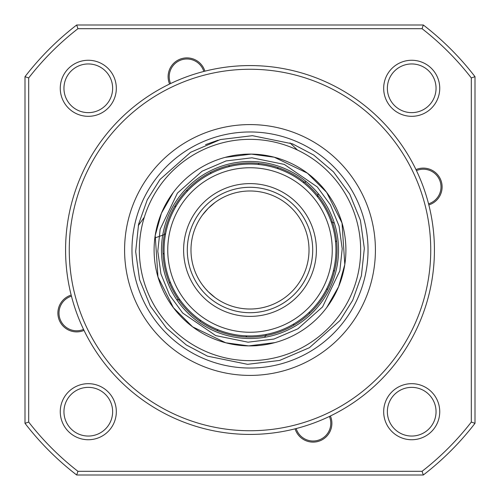 <?xml version="1.0" encoding="UTF-8"?>
<svg xmlns="http://www.w3.org/2000/svg" width="500" height="500" viewBox="0 0 500 500"><rect width="100%" height="100%" fill="white"/><g stroke="black" fill="none" stroke-linecap="round" stroke-linejoin="round"><path stroke-width="0.75" d="M335.938 250.931A85.944 85.944 0 0 1 249.069 335.938A85.944 85.944 0 0 1 164.062 249.069A85.944 85.944 0 0 1 250.931 164.062A85.944 85.944 0 0 1 335.938 250.931M332.25 250.894A82.256 82.256 0 0 1 249.106 332.25A82.256 82.256 0 0 1 167.75 249.106A82.256 82.256 0 0 1 250.894 167.75A82.256 82.256 0 0 1 332.25 250.894M187.3 249.319A62.706 62.706 0 0 0 249.319 312.7A62.706 62.706 0 0 0 312.7 250.681A62.706 62.706 0 0 0 250.681 187.3A62.706 62.706 0 0 0 187.3 249.319M250.719 183.612A66.394 66.394 0 0 0 183.612 249.281A66.394 66.394 0 0 0 249.281 316.388A66.394 66.394 0 0 0 316.388 250.719A66.394 66.394 0 0 0 250.719 183.612M144.312 217.206L138.275 225.65M297.494 150.056L290 142.881M302.106 180.269A87.05 87.05 0 0 0 180.269 197.894A87.05 87.05 0 0 0 197.894 319.731A87.05 87.05 0 0 0 319.731 302.106A87.05 87.05 0 0 0 302.106 180.269M227.025 164.506A88.525 88.525 0 0 1 335.494 227.025A88.525 88.525 0 0 1 272.975 335.494A88.525 88.525 0 0 1 164.506 272.975A88.525 88.525 0 0 1 227.025 164.506M278.719 356.863A110.656 110.656 0 0 0 356.863 221.281A110.656 110.656 0 0 0 221.281 143.138A110.656 110.656 0 0 0 143.138 278.719A110.656 110.656 0 0 0 278.719 356.863M274.887 342.619A95.9 95.9 0 0 1 157.381 274.887A95.9 95.9 0 0 1 225.113 157.381A95.9 95.9 0 0 1 342.619 225.113A95.9 95.9 0 0 1 274.887 342.619L248.694 345.894L225.731 342.781L192.594 326.825L173.381 307.675L157.981 277.013L155.2 235.5L161.412 213.269L173.175 192.594M416.456 170.594A17.706 17.706 0 0 1 440.7 183.644A17.706 17.706 0 0 1 428.556 203.831M415.975 169.594A18.812 18.812 0 0 1 442.113 186.925A18.812 18.812 0 0 1 428.825 204.906M169.594 84.025A18.812 18.812 0 0 1 184.131 58.094A18.812 18.812 0 0 1 204.906 71.175M84.025 330.406A18.812 18.812 0 0 1 57.888 313.075A18.812 18.812 0 0 1 71.175 295.094M330.406 415.975A18.812 18.812 0 0 1 315.869 441.906A18.812 18.812 0 0 1 295.094 428.825M63.95 88.294A24.344 24.344 0 0 1 88.294 63.95A24.344 24.344 0 0 1 112.638 88.294A24.344 24.344 0 0 1 88.294 112.638A24.344 24.344 0 0 1 63.95 88.294M411.706 63.95A24.344 24.344 0 0 1 436.05 88.294A24.344 24.344 0 0 1 411.706 112.638A24.344 24.344 0 0 1 387.362 88.294A24.344 24.344 0 0 1 411.706 63.95M411.706 387.362A24.344 24.344 0 0 1 436.05 411.706A24.344 24.344 0 0 1 411.706 436.05A24.344 24.344 0 0 1 387.362 411.706A24.344 24.344 0 0 1 411.706 387.362M63.95 411.706A24.344 24.344 0 0 1 88.294 387.362A24.344 24.344 0 0 1 112.638 411.706A24.344 24.344 0 0 1 88.294 436.05A24.344 24.344 0 0 1 63.95 411.706M434.425 250A184.425 184.425 0 0 1 250 434.425A184.425 184.425 0 0 1 65.575 250A184.425 184.425 0 0 1 250 65.575A184.425 184.425 0 0 1 434.425 250M116.325 88.294A28.031 28.031 0 0 0 88.294 60.263A28.031 28.031 0 0 0 60.263 88.294A28.031 28.031 0 0 0 88.294 116.325A28.031 28.031 0 0 0 116.325 88.294M411.706 60.263A28.031 28.031 0 0 0 383.675 88.294A28.031 28.031 0 0 0 411.706 116.325A28.031 28.031 0 0 0 439.738 88.294A28.031 28.031 0 0 0 411.706 60.263M411.706 383.675A28.031 28.031 0 0 0 383.675 411.706A28.031 28.031 0 0 0 411.706 439.738A28.031 28.031 0 0 0 439.738 411.706A28.031 28.031 0 0 0 411.706 383.675M116.325 411.706A28.031 28.031 0 0 0 88.294 383.675A28.031 28.031 0 0 0 60.263 411.706A28.031 28.031 0 0 0 88.294 439.738A28.031 28.031 0 0 0 116.325 411.706M430.737 250A180.738 180.738 0 0 1 250 430.737A180.738 180.738 0 0 1 69.262 250A180.738 180.738 0 0 1 250 69.262A180.738 180.738 0 0 1 430.737 250M375.412 250A125.412 125.412 0 0 0 250 124.588A125.412 125.412 0 0 0 124.588 250A125.412 125.412 0 0 0 250 375.412A125.412 125.412 0 0 0 375.412 250M368.031 250A118.031 118.031 0 0 0 250 131.969A118.031 118.031 0 0 0 131.969 250A118.031 118.031 0 0 0 250 368.031A118.031 118.031 0 0 0 368.031 250M76.681 25L77.938 28.688L422.062 28.688L423.319 25A284.019 284.019 0 0 1 475 76.681L475 423.319A284.019 284.019 0 0 1 423.319 475L76.681 475A284.019 284.019 0 0 1 25 423.319L25 76.681A284.019 284.019 0 0 1 76.681 25L423.319 25M422.062 28.688A280.325 280.325 0 0 1 471.312 77.938L471.312 422.062A280.325 280.325 0 0 1 422.062 471.312L77.938 471.312A280.325 280.325 0 0 1 28.688 422.062L28.688 77.938L25 76.681M28.688 77.938A280.325 280.325 0 0 1 77.938 28.688M28.688 422.062L25 423.319M77.938 471.312L76.681 475M422.062 471.312L423.319 475M471.312 422.062L475 423.319M471.312 77.938L475 76.681M170.594 83.544A17.706 17.706 0 0 1 183.644 59.3A17.706 17.706 0 0 1 203.831 71.444M83.544 329.406A17.706 17.706 0 0 1 59.3 316.356A17.706 17.706 0 0 1 71.444 296.169M329.406 416.456A17.706 17.706 0 0 1 316.356 440.7A17.706 17.706 0 0 1 296.169 428.556M215.019 202.469L208.269 208.269A59.019 59.019 0 0 1 291.731 208.269A59.019 59.019 0 0 1 291.731 291.731A59.019 59.019 0 0 1 208.269 291.731A59.019 59.019 0 0 1 208.269 208.269L202.475 215.012M205.012 288.194L208.269 291.731L215.012 297.525M213.469 296.344L211.713 294.913M202.469 284.981L204.988 288.169M202.488 214.988L202.75 214.638M203.656 213.463L204.988 211.831M250.331 187.294A62.706 62.706 0 0 0 187.294 249.669M249.669 312.706A62.706 62.706 0 0 0 312.706 250.331M165.637 233.594L164.406 234.556L154.856 237.956M225.113 157.381L251.306 154.106L274.269 157.219L307.406 173.175L326.619 192.325L342.019 222.987L344.8 264.5L338.587 286.731L326.825 307.406M170.162 281.812L169.6 283.375M220.325 139.575L252.431 135.681L292.519 143.856L313.688 155.031L333.469 171.85L349.725 194.056L360.425 220.325L364.331 248.419L361.4 275.781L352.713 300.25L339.994 320.538L309.406 347.7L279.675 360.425L247.569 364.319L207.481 356.144L186.312 344.969L166.531 328.15L150.275 305.944L139.575 279.675L135.669 251.581L138.6 224.219L147.287 199.75L160.006 179.462L190.594 152.3L220.325 139.575M273.931 339.056L297.906 328.794L322.575 306.887L339.837 270.794L342.206 248.725L339.056 226.069L330.425 204.887L317.319 186.975L284.288 164.4L251.962 157.806L226.069 160.944L202.094 171.206L177.425 193.113L160.162 229.206L157.794 251.275L160.944 273.931L169.575 295.113L182.681 313.025L215.712 335.6L248.038 342.194L273.931 339.056M187.9 190.588L186.244 190.731M205.531 144.656L218.069 140.206M245.769 335.838L246.956 336.994M335.569 241.969L336.544 240.631M326.325 289.506L327.775 288.931L326.413 289.337M317.644 196.988L318.131 193.475M278.244 168.831L277.425 167.387M292.85 324.5L294.475 324.831M229.875 166.444L228.406 165.669M200.031 319.925L200.406 321.544M175.094 205.65L175.519 207.113M165.6 233.781L164.406 234.556M163.006 253.188L164.163 254.188M170.231 281.988L169.644 283.281M210.963 172.194L210.531 173.656M187.769 190.725L186.344 190.731M216.762 330.456L218.15 329.825M245.956 335.85L246.894 336.919M334.369 271.45L333.544 270.163M335.55 241.781L336.475 240.706M309.375 313.656L309.381 312.131M334.338 223.1L331.181 221.794M317.525 196.838L317.725 195.425M306.406 181.775L303.05 182.381M278.062 168.769L277.469 167.475M264.625 337.306L266.363 334.369M293.012 324.406L294.381 324.8M259.225 163.444L258.069 164.438M229.694 166.494L228.494 165.725M176.656 299.569L180.05 299.931M200.188 320.031L200.394 321.444"/></g></svg>
